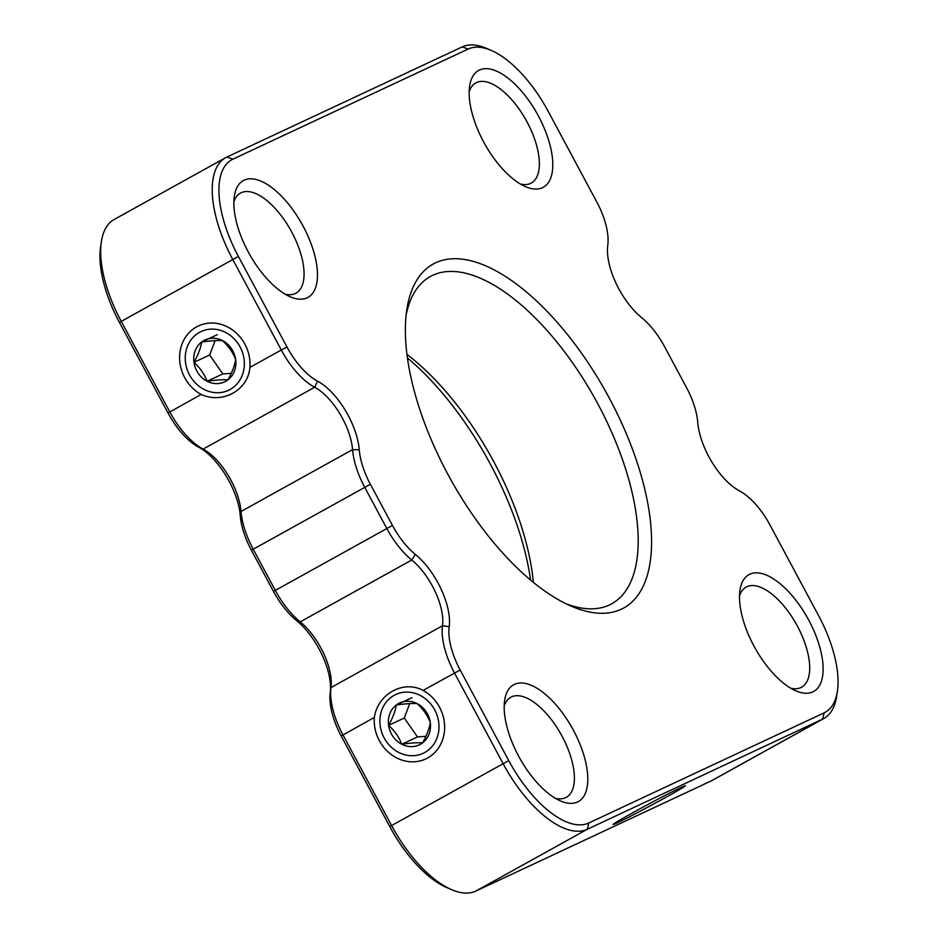 <?xml version="1.0" encoding="UTF-8"?>
<svg xmlns="http://www.w3.org/2000/svg" width="938" height="938" viewBox="0 0 938 938"><rect width="100%" height="100%" fill="white"/><g stroke="black" fill="none" stroke-linecap="round" stroke-linejoin="round"><path stroke-width="1.41" d="M249.895 367.415A38.634 34.425 -115.1 0 0 244.924 344.223A38.634 34.425 -115.1 0 0 196.558 326.893A38.634 34.425 -115.1 0 0 184.692 377.627A38.634 34.425 -115.1 0 0 201.166 394.441C222.412 404.325 248.16 390.173 249.895 367.415L281.294 350.003L232.73 259.416A95.383 43.218 -119 0 1 225.695 157.643A95.383 43.218 -119 0 1 226.89 157.033L462.211 46.9A95.383 43.218 -119 0 1 486.646 48.436L491.395 50.5A90.611 41.061 61 0 0 468.179 49.034L232.859 159.179A90.611 41.061 61 0 0 238.404 256.437L286.981 347.025A52.458 23.767 61 0 0 317.548 381.168A52.458 23.767 -119 0 1 348.127 415.311A52.458 23.767 -119 0 1 359.254 449.783A52.458 23.767 61 0 0 370.381 484.254L392.459 525.432A52.458 23.767 61 0 0 415.346 554.405A52.458 23.767 -119 0 1 438.234 583.366A52.458 23.767 -119 0 1 449.196 626.69A52.458 23.767 61 0 0 460.171 670.013L508.736 760.601A90.611 41.061 61 0 0 588.794 822.989L824.115 712.857A90.611 41.061 61 0 0 837.4 691.154A90.611 41.061 61 0 0 818.569 615.598L769.992 525.01A52.458 23.767 61 0 0 739.425 490.867A52.458 23.767 -119 0 1 697.72 422.241A52.458 23.767 61 0 0 686.604 387.769L664.526 346.591A52.458 23.767 61 0 0 641.627 317.63A52.458 23.767 -119 0 1 607.777 245.334A52.458 23.767 61 0 0 596.814 202.01L548.238 111.423A90.611 41.061 61 0 0 491.395 50.5M285.046 294.145A57.23 25.936 61 0 0 295.986 293.172A57.23 25.936 61 0 0 291.765 232.108A57.23 25.936 61 0 0 240.48 193.076A57.23 25.936 61 0 0 233.867 201.834M303.115 226.152A66.762 30.251 -119 0 1 290.1 296.736A66.762 30.251 -119 0 1 248.207 251.853A66.762 30.251 -119 0 1 234.336 196.171A66.762 30.251 -119 0 1 261.28 181.28A66.762 30.251 -119 0 1 303.115 226.152M808.767 620.182A66.762 30.251 -119 0 1 795.741 690.778A66.762 30.251 -119 0 1 753.859 645.883A66.762 30.251 -119 0 1 739.976 590.201A66.762 30.251 -119 0 1 766.921 575.311A66.762 30.251 -119 0 1 808.767 620.182M790.699 688.175A57.23 25.936 61 0 0 801.627 687.202A57.23 25.936 61 0 0 797.406 626.138A57.23 25.936 61 0 0 746.12 587.106A57.23 25.936 61 0 0 739.507 595.865M555.378 798.308A57.23 25.936 61 0 0 566.306 797.335A57.23 25.936 61 0 0 562.096 736.271A57.23 25.936 61 0 0 510.811 697.239A57.23 25.936 61 0 0 504.198 705.997M573.446 730.315A66.762 30.251 -119 0 1 560.432 800.911A66.762 30.251 -119 0 1 518.538 756.016A66.762 30.251 -119 0 1 504.667 700.334A66.762 30.251 -119 0 1 531.611 685.444A66.762 30.251 -119 0 1 573.446 730.315M379.327 740.621A38.634 34.425 -115.1 0 0 427.693 757.951A38.634 34.425 -115.1 0 0 439.559 707.229A38.634 34.425 -115.1 0 0 423.085 690.415C403.504 679.733 377.768 693.885 374.356 717.429A38.634 34.425 -115.1 0 0 379.327 740.621M666.086 797.218A41.014 1.137 151.8 0 0 685.338 785.704A41.014 1.137 151.8 0 0 632.353 813A41.014 1.137 151.8 0 0 613.077 824.455A41.014 1.137 151.8 0 0 666.086 797.218M837.4 691.154L836.637 696.277A95.383 43.218 -119 0 1 823.845 718.508A95.383 43.218 -119 0 1 822.649 719.118L587.329 829.251A95.383 43.218 -119 0 1 503.061 763.579L454.484 672.992A57.23 25.936 -119 0 1 442.525 625.728A47.686 21.609 61 0 0 432.559 586.344A47.686 21.609 61 0 0 411.747 560.009A57.23 25.936 -119 0 1 386.773 528.411L364.694 487.244A57.23 25.936 -119 0 1 352.559 449.63A47.686 21.609 61 0 0 342.452 418.289A47.686 21.609 61 0 0 314.652 387.253A57.23 25.936 -119 0 1 281.294 350.003L286.981 347.025M520.367 184.012A57.23 25.936 61 0 0 531.295 183.039A57.23 25.936 61 0 0 527.074 121.975A57.23 25.936 61 0 0 475.789 82.943A57.23 25.936 61 0 0 469.176 91.701M538.435 116.019A66.762 30.251 -119 0 1 525.409 186.603A66.762 30.251 -119 0 1 483.527 141.72A66.762 30.251 -119 0 1 469.645 86.038A66.762 30.251 -119 0 1 496.589 71.147A66.762 30.251 -119 0 1 538.435 116.019M530.58 580.059A196.617 89.098 61 0 0 490.363 464.146A196.617 89.098 61 0 0 407.42 357.941M406.951 354.4A187.084 84.772 -119 0 1 493.869 461.859A187.084 84.772 -119 0 1 533.335 582.334M566.142 603.826A187.084 84.772 61 0 0 611.775 603.755A187.084 84.772 61 0 0 597.975 404.137A187.084 84.772 61 0 0 430.331 276.522A187.084 84.772 61 0 0 406.107 315.191M609.337 398.181A196.617 89.098 -119 0 1 570.984 606.054A196.617 89.098 -119 0 1 447.637 473.854A196.617 89.098 -119 0 1 406.775 309.892A196.617 89.098 -119 0 1 486.119 266.029A196.617 89.098 -119 0 1 609.337 398.181M451.354 889.564L446.605 887.5A90.611 41.061 -119 0 1 389.762 826.577L341.186 735.99A52.458 23.767 -119 0 1 330.223 692.666A52.458 23.767 61 0 0 296.373 620.37A52.458 23.767 -119 0 1 273.474 591.409L251.396 550.231A52.458 23.767 -119 0 1 240.28 515.759A52.458 23.767 61 0 0 198.575 447.133A52.458 23.767 -119 0 1 168.008 412.99L119.431 322.402A90.611 41.061 -119 0 1 100.601 246.846L101.363 241.723A95.383 43.218 61 0 0 121.19 321.265L169.755 411.852A57.23 25.936 61 0 0 203.112 449.103A47.686 21.609 -119 0 1 241.019 511.48A57.23 25.936 61 0 0 253.154 549.082L275.233 590.26A57.23 25.936 61 0 0 300.207 621.859A47.686 21.609 -119 0 1 330.985 687.577A57.23 25.936 61 0 0 342.945 734.841L391.521 825.428A95.383 43.218 61 0 0 451.354 889.564A95.383 43.218 61 0 0 475.789 891.1L711.11 780.967A95.383 43.218 61 0 0 712.305 780.357L823.845 718.508M225.695 157.643L114.155 219.492A95.383 43.218 61 0 0 101.363 241.723M244.021 358.914A32.431 28.89 -115.1 0 0 210.335 329.168A32.431 28.89 -115.1 0 0 185.583 362.924A32.431 28.89 -115.1 0 0 219.269 392.682A32.431 28.89 -115.1 0 0 244.021 358.914M201.623 342.018C200.755 347.963 198.199 354.74 193.967 362.349C199.982 367.825 204.367 374.121 207.146 381.25C215.74 380.007 222.693 379.527 227.981 379.82C232.178 372.327 234.723 365.55 235.649 359.489C232.952 352.465 228.555 346.169 222.47 340.588C217.17 340.295 210.229 340.775 201.623 342.018A23.133 20.613 -115.1 0 0 193.967 362.349A23.133 20.613 -115.1 0 0 207.146 381.25A23.133 20.613 -115.1 0 0 227.981 379.82A23.133 20.613 -115.1 0 0 235.649 359.489A23.133 20.613 -115.1 0 0 222.47 340.588A23.133 20.613 -115.1 0 0 201.623 342.018L217.311 334.678M215.083 340.611L209.655 355.01L222.834 373.91L207.146 381.25M222.834 373.91L231.287 373.336M209.655 355.01L193.967 362.349M438.667 721.92A32.431 28.89 -115.1 0 0 404.981 692.162A32.431 28.89 -115.1 0 0 380.218 725.93A32.431 28.89 -115.1 0 0 413.904 755.676A32.431 28.89 -115.1 0 0 438.667 721.92M396.258 705.024C395.39 710.969 392.834 717.746 388.602 725.355C394.617 730.819 399.013 737.127 401.781 744.256C410.387 743.002 417.328 742.521 422.616 742.826C426.813 735.322 429.37 728.545 430.284 722.495C427.587 715.471 423.19 709.163 417.105 703.594C411.817 703.289 404.864 703.77 396.258 705.024A23.133 20.613 -115.1 0 0 388.602 725.355A23.133 20.613 -115.1 0 0 401.781 744.256A23.133 20.613 -115.1 0 0 422.616 742.826A23.133 20.613 -115.1 0 0 430.284 722.495A23.133 20.613 -115.1 0 0 417.105 703.594A23.133 20.613 -115.1 0 0 396.258 705.024L411.946 697.673M409.718 703.606L404.29 718.016L417.469 736.916L401.781 744.256M417.469 736.916L425.934 736.33M404.29 718.016L388.602 725.355M415.346 554.405L411.747 560.009L300.207 621.859L296.373 620.37M317.548 381.168L314.652 387.253L203.112 449.103L198.575 447.133M374.356 717.429L341.186 735.99M508.736 760.601L389.762 826.577M238.404 256.437L119.431 322.402M201.166 394.441L168.008 412.99M359.254 449.783L352.559 449.63L241.019 511.48L240.28 515.759M370.381 484.254L251.396 550.231M392.459 525.432L273.474 591.409M449.196 626.69L442.525 625.728L330.985 687.577L330.223 692.666M460.171 670.013L423.085 690.415M588.794 822.989L587.329 829.251L475.789 891.1M711.11 780.967L822.649 719.118L824.115 712.857M462.211 46.9L468.179 49.034M232.859 159.179L226.89 157.033"/></g></svg>
